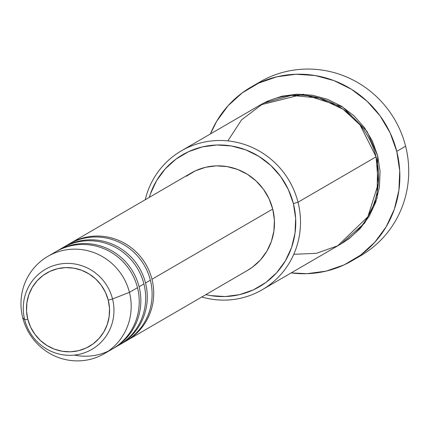 <?xml version="1.0" encoding="UTF-8"?>
<svg xmlns="http://www.w3.org/2000/svg" width="430" height="430" viewBox="0 0 430 430"><rect width="100%" height="100%" fill="white"/><g stroke="black" fill="none" stroke-linecap="round" stroke-linejoin="round"><path stroke-width="0.64" d="M74.379 355.083A56.249 54.723 -120.2 0 0 137.487 287.686L129.435 292.368L112.526 298.941L108.247 300.161A42.403 41.248 59.8 0 1 78.4 350.724A42.403 41.248 59.8 0 1 27.794 319.248A42.403 41.248 59.8 0 1 57.641 268.685A42.403 41.248 59.8 0 1 108.247 300.161L112.526 298.941A46.284 45.026 -120.2 0 0 57.287 264.584A46.284 45.026 -120.2 0 0 24.709 319.769L27.794 319.248L26.542 311.062L26.886 302.822L28.81 294.851L32.239 287.444L37.044 280.897L43.038 275.458L49.993 271.335L57.641 268.685L65.688 267.611L73.826 268.159L81.738 270.298L89.128 273.953L95.702 278.984L101.211 285.192L105.447 292.346L108.247 300.161L109.499 308.348L109.156 316.587L107.237 324.559L103.802 331.965L99.002 338.512L93.004 343.952L86.048 348.074L78.4 350.724L70.353 351.799L62.216 351.251L54.304 349.112L46.918 345.457L40.339 340.426L34.83 334.217L30.595 327.063L27.794 319.248L24.709 319.769A46.284 45.026 59.8 0 1 57.287 264.584A46.284 45.026 59.8 0 1 112.526 298.941L129.435 292.368A56.249 54.723 -120.2 0 0 62.302 250.609A56.249 54.723 -120.2 0 0 22.709 317.679L24.709 319.769L22.709 317.679A56.249 54.723 59.8 0 1 47.794 256.393A56.249 54.723 59.8 0 1 129.435 292.368L137.487 287.686A56.249 54.723 -120.2 0 0 55.846 251.717L47.794 256.393M70.332 243.289A56.249 54.723 59.8 0 0 69.531 243.767A56.249 54.723 59.8 0 1 151.973 279.263A56.249 54.723 59.8 0 1 126.076 341.006A56.249 54.723 59.8 0 0 126.888 340.549A56.249 54.723 59.8 0 0 151.973 279.263L272.722 209.05A56.249 54.723 -120.2 0 0 191.081 173.08L70.332 243.289A56.249 54.723 59.8 0 1 151.973 279.263L272.722 209.05L274.383 219.913L273.926 230.84L271.378 241.418L266.826 251.238L260.451 259.924L252.501 267.137L247.406 270.47M121.991 343.242A56.249 54.723 -120.2 0 0 150.366 280.199A56.249 54.723 -120.2 0 0 68.725 244.224L63.893 247.035A56.249 54.723 59.8 0 1 145.533 283.004A56.249 54.723 59.8 0 1 119.637 344.752A56.249 54.723 59.8 0 0 120.448 344.29A56.249 54.723 59.8 0 0 145.533 283.004L150.366 280.199L145.533 283.004A56.249 54.723 59.8 0 0 63.092 247.508A56.249 54.723 59.8 0 1 63.893 247.035M115.552 346.988A56.249 54.723 -120.2 0 0 143.926 283.94A56.249 54.723 -120.2 0 0 62.285 247.97L57.453 250.776A56.249 54.723 59.8 0 1 139.094 286.751A56.249 54.723 59.8 0 1 113.197 348.499A56.249 54.723 59.8 0 0 114.009 348.037A56.249 54.723 59.8 0 0 139.094 286.751L143.926 283.94L139.094 286.751A56.249 54.723 59.8 0 0 56.653 251.254A56.249 54.723 59.8 0 1 57.453 250.776M293.781 254.307L316.373 253.318L337.717 245.783L367.844 216.784L378.298 183.631L376.089 156.821L298.006 202.224L293.389 203.594A76.341 74.266 59.8 0 1 205.841 294.636L210.517 295.577L225.164 296.555L239.655 294.625L253.421 289.852L265.944 282.429L276.737 272.636L285.391 260.849L291.567 247.519L295.028 233.162L295.641 218.332L293.389 203.594L288.353 189.517L280.725 176.639L270.803 165.459L258.962 156.407L245.664 149.823L231.415 145.969L216.768 144.991L202.277 146.92L188.507 151.693L175.988 159.116L165.195 168.909L156.541 180.697L150.366 194.027L149.285 197.381A76.341 74.266 59.8 0 1 222.353 145.018A76.341 74.266 59.8 0 1 293.389 203.594L298.006 202.224A80.362 78.174 -120.2 0 0 221.144 140.502A80.362 78.174 -120.2 0 0 145.232 199.735A80.362 78.174 59.8 0 1 181.379 150.833A80.362 78.174 59.8 0 1 298.006 202.224L376.089 156.821A80.362 78.174 -120.2 0 0 259.457 105.431L181.379 150.833M255.468 84.672A100.448 97.718 59.8 0 1 405.608 146.216A100.448 97.718 -120.2 0 0 259.827 81.98L250.97 87.129A100.448 97.718 59.8 0 1 396.756 151.365L405.608 146.216L396.756 151.365A100.448 97.718 59.8 0 1 351.955 260.8A100.448 97.718 59.8 0 1 291.175 272.905L306.988 273.679L326.053 271.137L344.172 264.864L360.646 255.092L374.847 242.203L386.231 226.696L394.358 209.157L398.911 190.27L399.723 170.753L396.756 151.365L390.128 132.843L380.093 115.896L367.037 101.184L351.46 89.273L333.959 80.614L315.212 75.54L295.937 74.25L276.877 76.793L258.758 83.071L242.278 92.842L228.077 105.726L216.693 121.239L210.383 133.966A100.448 97.718 59.8 0 1 250.97 87.129M260.236 104.99L267.299 101.249L281.795 96.229L297.044 94.192L312.465 95.223L327.461 99.282L341.458 106.21L353.922 115.745L364.366 127.511L372.396 141.067L377.696 155.886L377.051 198.133L364.678 223.068L341.049 243.896M114.009 348.037L118.836 345.225A56.249 54.723 -120.2 0 0 143.926 283.94A56.249 54.723 -120.2 0 0 59.904 249.438M104.345 353.654A56.249 54.723 59.8 0 1 22.709 317.679A56.249 54.723 -120.2 0 0 89.843 359.442A56.249 54.723 -120.2 0 0 129.435 292.368A56.249 54.723 59.8 0 1 104.345 353.654L112.397 348.972A56.249 54.723 -120.2 0 0 137.487 287.686A56.249 54.723 -120.2 0 0 51.922 254.232M112.526 298.941A46.284 45.026 59.8 0 1 79.948 354.132A46.284 45.026 59.8 0 1 24.709 319.769A46.284 45.026 -120.2 0 0 79.948 354.132A46.284 45.026 -120.2 0 0 112.526 298.941M351.955 260.8L360.813 255.656A100.448 97.718 -120.2 0 0 405.608 146.216A100.448 97.718 59.8 0 1 356.319 258.107M260.268 104.968L303.075 94.229L342.688 106.989L367.091 131.483L377.696 155.886L380.072 171.398L379.421 187.007L375.777 202.121L369.279 216.15L360.173 228.556L348.811 238.865L341.022 243.917M262.166 289.772A80.362 78.174 59.8 0 1 201.788 296.996A80.362 78.174 -120.2 0 0 298.006 202.224A80.362 78.174 59.8 0 1 262.166 289.772L340.248 244.369A80.362 78.174 -120.2 0 0 376.089 156.821L360.044 124.931L343.14 109.306L319.49 98.11L291.346 95.374L263.628 103.178L241.579 119.83L227.841 140.9M186.212 176.278L195.44 170.807L205.588 167.291L216.263 165.867L227.056 166.593L237.553 169.431L247.352 174.279L256.076 180.955L263.391 189.189L269.008 198.676L272.722 209.05A56.249 54.723 -120.2 0 1 247.632 270.336L126.888 340.549M120.448 344.29L125.275 341.485A56.249 54.723 -120.2 0 0 150.366 280.199A56.249 54.723 -120.2 0 0 66.344 245.691"/></g></svg>

